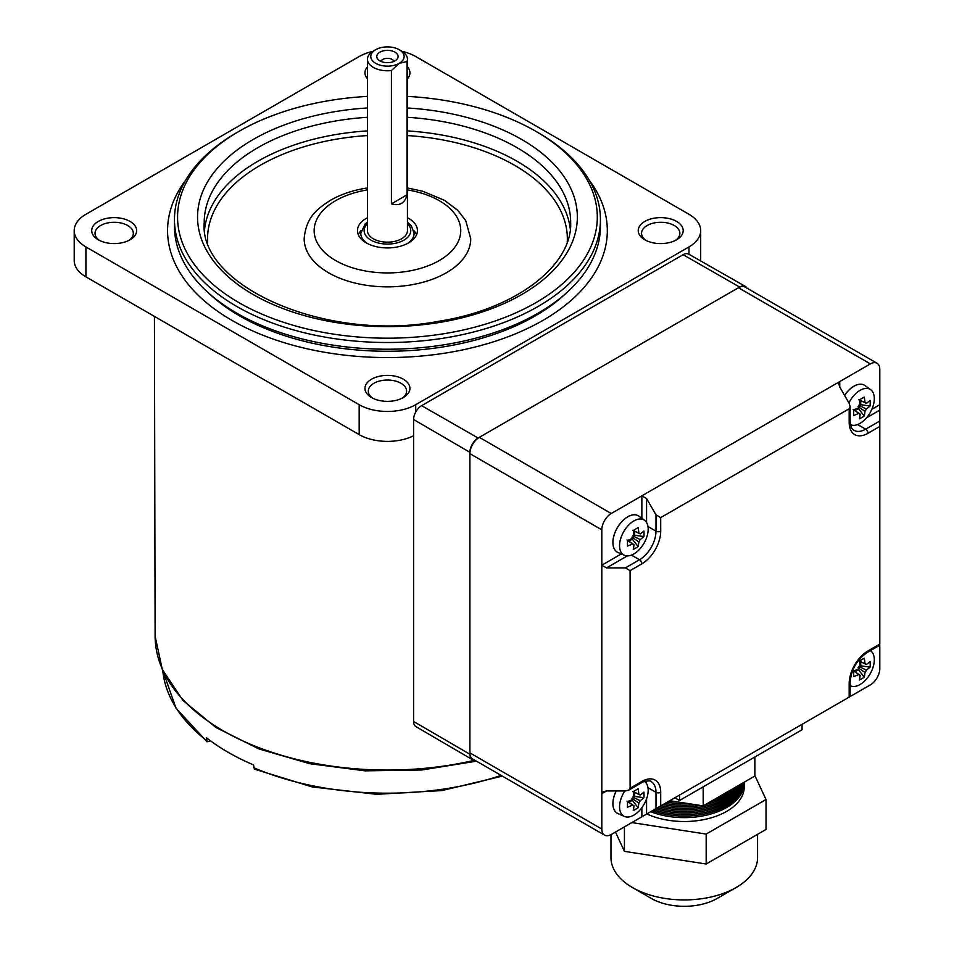 <?xml version="1.0" encoding="UTF-8"?>
<svg xmlns="http://www.w3.org/2000/svg" width="954" height="954" viewBox="0 0 954 954"><rect width="100%" height="100%" fill="white"/><g stroke="black" fill="none" stroke-linecap="round" stroke-linejoin="round"><path stroke-width="1.43" d="M130.078 239.788A22.491 12.986 180 0 1 98.286 239.788A22.491 12.986 180 0 1 98.286 221.435A22.491 12.986 180 0 1 130.078 221.435A22.491 12.986 180 0 1 130.09 239.788A22.491 12.986 180 0 1 130.078 239.788M128.814 240.468A19.152 11.054 0 0 0 133.333 233.336A19.152 11.054 0 0 0 121.516 223.117A19.152 11.054 0 0 0 100.635 225.514A19.152 11.054 0 0 0 95.03 233.336A19.152 11.054 0 0 0 99.55 240.468M367.457 78.788A22.491 12.986 180 0 1 367.457 66.899M676.613 239.788A22.491 12.986 180 0 1 644.809 239.788A22.491 12.986 180 0 1 644.809 221.435A22.491 12.986 180 0 1 676.613 221.435A22.491 12.986 180 0 1 676.613 239.788L676.613 239.788M675.337 240.468A19.152 11.054 0 0 0 679.868 233.336A19.152 11.054 0 0 0 668.038 223.117A19.152 11.054 0 0 0 647.17 225.514A19.152 11.054 0 0 0 641.553 233.336A19.152 11.054 0 0 0 646.085 240.468M403.351 397.556A22.491 12.986 180 0 1 371.547 397.556A22.491 12.986 180 0 1 371.547 379.203A22.491 12.986 180 0 1 403.351 379.203A22.491 12.986 180 0 1 403.351 397.556L403.351 397.556M402.075 398.235A19.152 11.054 0 0 0 406.607 391.104A19.152 11.054 0 0 0 394.777 380.884A19.152 11.054 0 0 0 373.896 383.281A19.152 11.054 0 0 0 368.292 391.104A19.152 11.054 0 0 0 372.823 398.235M210.476 740.817L207.078 741.807L206.398 737.728A225.216 130.018 0 0 0 253.514 764.929L254.444 769.151L312.34 786.955L376.591 794.3L441.774 790.592L502.341 776.115M185.696 180.139A219.885 126.942 0 0 0 167.57 230.618A219.885 126.942 0 0 0 303.3 347.9A219.885 126.942 0 0 0 542.921 320.377A219.885 126.942 0 0 0 607.328 230.618A219.885 126.942 0 0 0 589.202 180.139A219.885 126.942 0 0 1 607.328 230.618A219.885 126.942 0 0 1 448.762 352.527A219.885 126.942 0 0 1 167.57 230.618A219.885 126.942 0 0 1 185.696 180.139M372.847 51.361A39.973 23.087 0 0 0 359.181 56.524L85.92 214.292A39.973 23.087 0 0 0 74.209 230.618L74.209 260.537A39.973 23.087 0 0 0 85.92 276.851L359.181 434.619A39.973 23.087 0 0 0 413.607 435.751M700.689 260.943A39.973 23.087 0 0 0 700.689 260.537L700.689 230.618A39.973 23.087 0 0 0 688.979 214.292L415.717 56.524A39.973 23.087 0 0 0 402.039 51.361M74.209 230.618A39.973 23.087 0 0 0 85.92 246.931L359.181 404.699A39.973 23.087 0 0 0 415.717 404.699L688.979 246.931A39.973 23.087 0 0 0 700.689 230.618M407.441 66.899A22.491 12.986 180 0 1 407.441 78.788M208.604 293.033A208.986 120.657 0 0 0 445.721 346.481A208.986 120.657 0 0 0 566.294 293.033M358.31 234.696A29.979 17.315 180 0 1 361.184 230.427M367.457 187.95L365.358 188.284C352.276 190.478 340.709 194.449 330.68 200.161C317.217 208.843 306.067 216.999 304.159 238.774A83.284 48.082 0 0 0 410.673 284.948A83.284 48.082 0 0 0 470.739 238.774L465.755 220.612L457.765 210.333L444.54 200.352L422.705 191.241L407.441 187.95M367.457 96.39A209.88 121.182 0 0 0 328.915 100.647A209.88 121.182 0 0 0 239.037 131.33A209.88 121.182 0 0 0 206.779 278.687A209.88 121.182 0 0 0 445.971 333.375A209.88 121.182 0 0 0 535.862 131.33A209.88 121.182 0 0 0 407.441 96.39M535.862 131.33L538.056 132.594A212.98 122.971 180 0 1 600.436 219.539A212.98 122.971 180 0 1 446.842 337.633A212.98 122.971 180 0 1 174.463 219.539A212.98 122.971 180 0 1 236.842 132.594L239.037 131.33M367.457 217.715A29.979 17.315 0 0 0 357.464 230.618A29.979 17.315 0 0 0 395.815 247.241A29.979 17.315 0 0 0 417.435 230.618A29.979 17.315 0 0 0 407.441 217.715M174.463 219.539L174.463 226.265A212.98 122.971 0 0 0 446.842 344.346A212.98 122.971 0 0 0 600.436 226.265L600.436 219.539M413.714 230.427A29.979 17.315 180 0 1 416.588 234.696M850.539 424.733L850.503 424.721A20.237 11.687 120 0 0 850.539 424.733A20.237 11.687 120 0 0 860.007 423.397A20.237 11.687 120 0 0 874.317 398.617A20.237 11.687 120 0 0 870.728 389.745A20.237 11.687 120 0 0 860.007 390.353A20.237 11.687 120 0 0 848.905 402.874M870.728 389.745L865.051 385.607A20.988 12.116 120 0 0 864.419 385.189A20.988 12.116 120 0 0 844.6 395.421M864.419 385.189L864.372 385.166A20.988 12.116 120 0 0 864.372 385.166A20.988 12.116 120 0 0 844.576 395.373M858.815 405.307L866.351 408.968A6.356 3.673 120 0 1 864.992 411.317A53.102 30.659 -120 0 1 864.276 416.027A51.671 40.008 -150.1 0 1 861.915 417.518A51.671 40.008 -150.1 0 1 859.423 418.83A53.102 30.659 60 0 0 860.138 414.119A6.356 3.673 120 0 1 859.232 413.762A6.356 3.673 120 0 1 858.779 413.344L853.687 409.862M866.351 408.968A53.102 30.659 0 0 0 870.072 405.987A51.671 40.008 30.1 0 0 870.072 400.394A53.102 30.659 180 0 1 866.351 403.363A6.356 3.673 120 0 0 865.576 402.767A6.356 3.673 120 0 0 864.992 402.588A53.102 30.659 -120 0 0 864.276 397.043A51.671 13.392 -19.1 0 1 861.915 398.438A51.671 13.392 -19.1 0 1 859.423 399.845A53.102 30.659 60 0 1 860.138 405.39A6.356 3.673 120 0 0 858.779 407.74A53.102 30.659 180 0 1 853.627 409.886A51.671 13.392 -100.9 0 1 853.627 415.491A53.102 30.659 0 0 0 858.779 413.344M853.198 409.433L860.138 414.119M859.435 399.917L864.992 402.588M864.992 411.317L858.051 406.631M858.051 408.073L864.276 416.027M854.975 410.637L858.051 408.861M870.072 405.987L860.067 404.591M860.746 404.198L860.746 400.644M866.351 403.363L858.815 399.702M850.539 685.866L850.145 685.699A20.237 11.687 120 0 0 850.539 685.866A20.237 11.687 120 0 0 860.007 684.543A20.237 11.687 120 0 0 874.317 659.751A20.237 11.687 120 0 0 870.728 650.878A20.237 11.687 120 0 0 870.382 650.64L870.728 650.878M858.815 666.441L866.351 670.113A6.356 3.673 120 0 1 864.992 672.463A53.102 30.659 -120 0 1 864.276 677.173A51.671 40.008 -150.1 0 1 861.915 678.652A51.671 40.008 -150.1 0 1 859.423 679.975A53.102 30.659 60 0 0 860.138 675.265A6.356 3.673 120 0 1 859.232 674.895A6.356 3.673 120 0 1 858.779 674.478L853.687 670.996M866.351 670.113A53.102 30.659 0 0 0 870.072 667.132A51.671 40.008 30.1 0 0 870.072 661.527A53.102 30.659 180 0 1 866.351 664.509A6.356 3.673 120 0 0 865.576 663.901A6.356 3.673 120 0 0 864.992 663.722A53.102 30.659 -120 0 0 864.276 658.177A51.671 13.392 -19.1 0 1 861.915 659.584A51.671 13.392 -19.1 0 1 859.423 660.979A53.102 30.659 60 0 1 860.138 666.524A6.356 3.673 120 0 0 858.779 668.873A53.102 30.659 180 0 1 853.627 671.02A51.671 13.392 -100.9 0 1 853.627 676.624A53.102 30.659 0 0 0 858.779 674.478M853.198 670.567L860.138 675.265M859.435 661.05L864.992 663.722M864.992 672.463L858.051 667.764M858.051 669.207L864.276 677.173M854.975 671.771L858.051 669.994M870.072 667.132L860.067 665.725M860.746 665.332L860.746 661.778M866.351 664.509L858.815 660.836M474.639 760.123A11.663 6.738 -60 0 1 472.29 759.575A11.663 6.738 -60 0 1 469.893 754.244L469.893 452.303A11.663 6.738 -60 0 1 478.145 438.017L739.624 287.059A11.663 6.738 -60 0 1 745.444 286.462A11.663 6.738 -60 0 1 747.089 288.215M472.29 759.575L415.932 726.626A11.317 6.535 -60 0 1 413.607 721.462L413.607 419.522A11.317 6.535 -60 0 1 421.608 405.665L683.088 254.694A11.317 6.535 -60 0 1 688.728 254.134L745.444 286.462M677.459 801.909A59.971 34.618 180 0 1 669.207 801.014M667.144 802.219A59.971 34.618 -0 0 0 688.287 803.578M716.347 798.283A59.971 34.618 -0 0 0 734.938 787.551M738.324 785.595A59.971 34.618 180 0 1 710.229 801.813M695.204 804.651A59.971 34.618 180 0 1 665.069 803.411M663.125 804.532A59.971 34.618 -0 0 0 700.486 805.462M705.59 804.496A59.971 34.618 -0 0 0 740.316 784.45M741.723 783.639A59.971 34.618 180 0 1 661.17 805.665M659.333 806.726A59.971 34.618 -0 0 0 742.677 783.091M743.369 782.685A59.971 34.618 180 0 1 657.485 807.788M655.744 808.789A59.971 34.618 -0 0 0 743.822 782.423M744.096 782.268A59.971 34.618 180 0 1 654.003 809.803M652.357 810.745A59.971 34.618 -0 0 0 712.698 811.926A59.971 34.618 -0 0 0 744.227 782.197A59.971 34.618 180 0 1 744.239 783.007A59.971 34.618 180 0 1 712.411 813.583A59.971 34.618 180 0 1 650.711 811.699M736.094 887.53L717.253 898.418A46.639 26.927 180 0 1 651.284 898.418L632.442 887.53A73.291 42.31 -0 0 0 736.094 887.53A73.291 42.31 -0 0 0 757.559 857.61L757.559 834.333M610.977 834.631L610.977 857.61A73.291 42.31 -0 0 0 613.47 868.557A73.291 42.31 -0 0 0 632.442 887.53M744.239 783.007L744.239 786.883A59.971 34.618 180 0 1 710.265 818.091A59.971 34.618 180 0 1 646.836 813.941M754.864 775.519L766.014 799.535L766.014 829.455L706.175 864.002L624.429 851.362L615.461 832.055M669.744 800.716L703.181 805.88L754.864 776.043L754.864 756.999M703.181 786.847L703.181 805.88M766.014 799.535L706.175 834.082L631.858 822.586M706.175 864.002L706.175 834.082M624.429 851.362L624.429 826.879M648.171 529.184A20.237 11.687 120 0 0 644.582 520.312A20.237 11.687 120 0 0 633.861 520.92A20.237 11.687 120 0 0 619.551 545.7A20.237 11.687 120 0 0 624.381 555.3A20.237 11.687 120 0 0 633.861 553.964A20.237 11.687 120 0 0 648.171 529.184M644.582 520.312L638.906 516.174A20.988 12.116 120 0 0 638.274 515.756A20.988 12.116 120 0 0 622.103 521.385A20.988 12.116 120 0 0 612.933 542.504A20.988 12.116 120 0 0 617.286 552.116A20.988 12.116 120 0 0 617.953 552.449L624.381 555.3M638.274 515.756L638.226 515.732A20.988 12.116 120 0 0 638.226 515.732A20.988 12.116 120 0 0 622.056 521.349A20.988 12.116 120 0 0 612.885 542.48A20.988 12.116 120 0 0 617.238 552.08A20.988 12.116 120 0 0 617.262 552.104M632.669 535.874L640.194 539.535A6.356 3.673 120 0 1 638.846 541.884A53.102 30.659 -120 0 1 638.119 546.594A51.671 40.008 -150.1 0 1 635.769 548.085A51.671 40.008 -150.1 0 1 633.265 549.397A53.102 30.659 60 0 0 633.993 544.686A6.356 3.673 120 0 1 633.086 544.329A6.356 3.673 120 0 1 632.633 543.911L627.541 540.429M640.194 539.535A53.102 30.659 0 0 0 643.914 536.553A51.671 40.008 30.1 0 0 643.914 530.961A53.102 30.659 180 0 1 640.194 533.93A6.356 3.673 120 0 0 639.43 533.334A6.356 3.673 120 0 0 638.846 533.155A53.102 30.659 -120 0 0 638.119 527.61A51.671 13.392 -19.1 0 1 635.769 529.005A51.671 13.392 -19.1 0 1 633.265 530.412A53.102 30.659 60 0 1 633.993 535.957A6.356 3.673 120 0 0 632.633 538.306A53.102 30.659 180 0 1 627.47 540.453A51.671 13.392 -100.9 0 1 627.47 546.058A53.102 30.659 0 0 0 632.633 543.911M627.052 540L633.993 544.686M633.277 530.484L638.846 533.155M638.846 541.884L631.906 537.197M631.906 538.64L638.119 546.594M628.829 541.204L631.906 539.427M643.914 536.553L633.921 535.158M634.601 534.765L634.601 531.211M640.194 533.93L632.669 530.269M839.747 702.561L870.37 684.877A13.32 7.692 120 0 0 879.791 668.563L879.791 645.202L867.329 652.405A3.327 1.92 -120 0 0 868.021 650.878L879.791 644.081L879.791 426.462L868.021 433.259A26.652 15.383 -60 0 1 849.167 422.383L849.167 408.777L660.717 517.593L660.717 531.187A26.652 15.383 -60 0 1 641.863 563.826L630.093 570.635L630.093 788.242L641.863 781.445A26.652 15.383 -60 0 1 660.717 792.321L660.717 805.927L849.167 697.124L849.167 683.517A26.652 15.383 -60 0 1 868.021 650.878M679.558 795.04L802.052 724.324L802.052 729.762L679.558 800.489L679.558 795.04M630.093 788.242L628.71 790.162L625.371 790.961L606.529 790.961L601.819 793.68L601.819 829.05A13.32 7.692 120 0 0 604.574 835.144A13.32 7.692 120 0 0 611.24 834.488L641.863 816.803L641.863 807.644M871.861 409.278L879.791 404.699L879.791 369.341A13.32 7.692 120 0 0 877.036 363.236A13.32 7.692 120 0 0 870.37 363.903L839.747 381.576L839.747 387.026L849.167 403.339L850.145 406.619L849.167 408.777M641.863 518.332L641.863 495.83L611.24 513.502A13.32 7.692 120 0 0 601.819 529.828L601.819 565.185L621.304 553.94M647.969 526.548L656.006 531.187L656.006 514.862L646.573 498.548L641.863 495.83L839.747 381.576L838.769 383.735L839.747 387.026M604.574 835.144L472.659 758.979A13.32 7.692 -60 0 1 469.893 752.885L469.893 453.663A13.32 7.692 -60 0 1 479.325 437.337L738.456 287.738A13.32 7.692 -60 0 1 745.11 287.071L877.036 363.236M606.529 790.961L603.202 791.76L601.819 793.68L601.819 565.185L606.529 567.904L625.371 567.904L639.514 559.748A23.325 13.463 120 0 0 656.006 531.187A3.327 1.92 180 0 0 660.717 531.187M646.573 798.808L646.573 814.084L656.006 808.646L656.006 792.321A23.325 13.463 120 0 0 651.177 781.648C651.129 779.776 641.303 781.898 641.171 782.972A3.327 1.92 60 0 0 641.863 781.445M849.167 422.383A3.327 1.92 180 0 0 850.145 421.024C850.408 426.14 851.695 429.24 853.997 430.337A23.325 13.463 120 0 0 865.66 429.181L879.791 421.024L879.791 410.137L866.554 417.78M656.006 514.862L660.717 517.593M879.791 404.699L879.791 410.137M879.791 421.024L879.791 426.462M660.717 805.927L656.006 808.646M646.573 814.084L641.863 816.803M630.093 570.635L625.371 567.904M679.558 800.489L674.848 797.771M624.834 790.961A20.237 11.687 120 0 0 619.551 806.845A20.237 11.687 120 0 0 624.381 816.433A20.237 11.687 120 0 0 633.861 815.11A20.237 11.687 120 0 0 648.171 790.317A20.237 11.687 120 0 0 644.582 781.445A20.237 11.687 120 0 0 644.558 781.433L644.582 781.445M616.236 790.961A20.988 12.116 120 0 0 612.933 803.638A20.988 12.116 120 0 0 617.286 813.249A20.988 12.116 120 0 0 617.953 813.583L624.381 816.433M616.177 790.961A20.988 12.116 120 0 0 612.885 803.614A20.988 12.116 120 0 0 617.238 813.225A20.988 12.116 120 0 0 617.262 813.237L617.286 813.249M632.669 797.007L640.194 800.68A6.356 3.673 120 0 1 638.846 803.029A53.102 30.659 -120 0 1 638.119 807.74A51.671 40.008 -150.1 0 1 635.769 809.219A51.671 40.008 -150.1 0 1 633.265 810.542A53.102 30.659 60 0 0 633.993 805.832A6.356 3.673 120 0 1 633.086 805.462A6.356 3.673 120 0 1 632.633 805.045L627.541 801.563M640.194 800.68A53.102 30.659 0 0 0 643.914 797.699A51.671 40.008 30.1 0 0 643.914 792.094A53.102 30.659 180 0 1 640.194 795.076A6.356 3.673 120 0 0 639.43 794.467A6.356 3.673 120 0 0 638.846 794.288A53.102 30.659 -120 0 0 638.119 788.743A51.671 13.392 -19.1 0 1 635.769 790.15A51.671 13.392 -19.1 0 1 633.265 791.546A53.102 30.659 60 0 1 633.993 797.091A6.356 3.673 120 0 0 632.633 799.44A53.102 30.659 180 0 1 627.47 801.587A51.671 13.392 -100.9 0 1 627.47 807.191A53.102 30.659 0 0 0 632.633 805.045M627.052 801.133L633.993 805.832M633.277 791.617L638.846 794.288M638.846 803.029L631.906 798.331M631.906 799.774L638.119 807.74M628.829 802.338L631.906 800.561M643.914 797.699L633.921 796.292M634.601 795.898L634.601 792.345M640.194 795.076L632.669 791.403M391.414 70.548A19.986 11.543 180 0 1 373.312 67.4A19.986 11.543 180 0 1 367.457 59.243A19.986 11.543 180 0 1 373.312 51.075L375.673 49.715A16.659 9.612 0 0 0 375.673 63.322A16.659 9.612 0 0 0 399.225 63.322L391.414 70.548L391.414 203.846L407.036 194.819L407.036 61.533L399.225 63.322A16.659 9.612 0 0 0 399.225 49.715A16.659 9.612 0 0 0 375.673 49.715M401.586 51.075L399.225 49.715L401.586 51.075A19.986 11.543 180 0 1 407.441 59.243L407.441 230.618A19.986 11.543 180 0 1 395.099 241.279A19.986 11.543 180 0 1 373.312 238.774A19.986 11.543 180 0 1 367.457 230.618L367.457 59.243M407.441 59.243A19.986 11.543 180 0 1 407.036 61.533M407.036 194.819C404.937 203.202 399.726 206.207 391.414 203.846M394.992 52.172A10.661 6.153 0 0 0 381.397 51.456A10.661 6.153 0 0 0 377.712 59.029A10.661 6.153 0 0 0 379.907 60.877A10.661 6.153 0 0 0 397.174 59.029A10.661 6.153 0 0 0 394.992 52.172M393.966 61.39A6.666 3.852 0 0 0 392.154 59.458A6.666 3.852 0 0 0 385.547 58.492A6.666 3.852 0 0 0 380.92 61.39M253.633 767.72A225.037 129.923 0 0 0 501.088 775.399M207.078 741.807L176.013 708.238L162.764 670.531A225.037 129.923 0 0 0 206.517 740.507M476.44 761.173L421.799 769.985L365.12 770.844L309.764 763.689L259.035 748.962L215.938 727.497L183.013 700.486L162.275 669.41L155.108 636.091A232.335 134.132 0 0 0 474.794 760.219M688.979 254.277L688.979 246.931M415.717 412.056L415.717 404.699M359.181 434.619L359.181 404.699M85.92 276.851L85.92 246.931M204.609 229.127A183.228 105.787 180 0 1 336.357 134.454A183.228 105.787 180 0 1 367.457 130.901M367.457 135.551A179.901 103.867 0 0 0 337.275 139.022A179.901 103.867 0 0 0 207.638 242.066M367.457 189.906A73.291 42.31 0 0 0 367.004 189.977A73.291 42.31 0 0 0 317.062 242.411A73.291 42.31 0 0 0 407.883 271.246A73.291 42.31 0 0 0 460.746 230.474A73.291 42.31 0 0 0 407.441 189.906M407.441 107.981A189.894 109.638 180 0 1 576.598 207.316A189.894 109.638 180 0 1 440.402 322.297A189.894 109.638 180 0 1 205.086 247.587A189.894 109.638 180 0 1 334.496 111.725A189.894 109.638 180 0 1 367.457 107.981M367.457 117.294A183.228 105.787 0 0 0 336.357 120.86A183.228 105.787 0 0 0 204.216 222.449C198.408 285.687 326.161 343.237 439.305 321.164C516.889 309.036 572.495 264.795 570.683 222.449A183.228 105.787 0 0 0 407.441 117.294M407.441 130.901A183.228 105.787 180 0 1 570.289 229.127M567.26 242.066A179.901 103.867 0 0 0 407.441 135.551M413.607 721.462L469.893 754.244M413.607 419.522L469.893 452.303M421.608 405.665L478.145 438.017M683.088 254.694L739.624 287.059M870.37 363.903L738.456 287.738M479.325 437.337L611.24 513.502M601.819 529.828L469.893 453.663M469.893 752.885L601.819 829.05M647.969 787.682L656.006 792.321A3.327 1.92 180 0 0 660.717 792.321M645.655 781.123A23.325 13.463 -60 0 1 646.216 783.115M631.476 555.109L639.514 559.748A3.327 1.92 -120 0 1 641.863 563.826M627.303 555.92L606.529 567.904M646.573 498.548L646.573 522.53M852.793 425.317A23.325 13.463 -60 0 1 850.789 425.818M857.622 424.542L865.66 429.181A3.327 1.92 60 0 1 868.021 433.259M867.329 652.405C856.966 659.643 851.242 669.565 850.145 682.158A3.327 1.92 180 0 1 849.167 683.517M407.441 222.103L411.341 225.764L414.096 233.336A26.652 15.383 180 0 1 407.406 243.532M367.457 223.677A23.325 13.463 0 0 0 370.963 240.134A23.325 13.463 0 0 0 401.801 241.219A23.325 13.463 0 0 0 407.441 223.677M367.493 243.532A26.652 15.383 180 0 1 360.791 233.336L365.143 223.999L367.457 222.103M155.108 636.091L154.429 316.418M628.71 790.162L641.171 782.972M850.145 696.551L850.145 682.158M850.145 421.024L850.145 406.619"/></g></svg>
